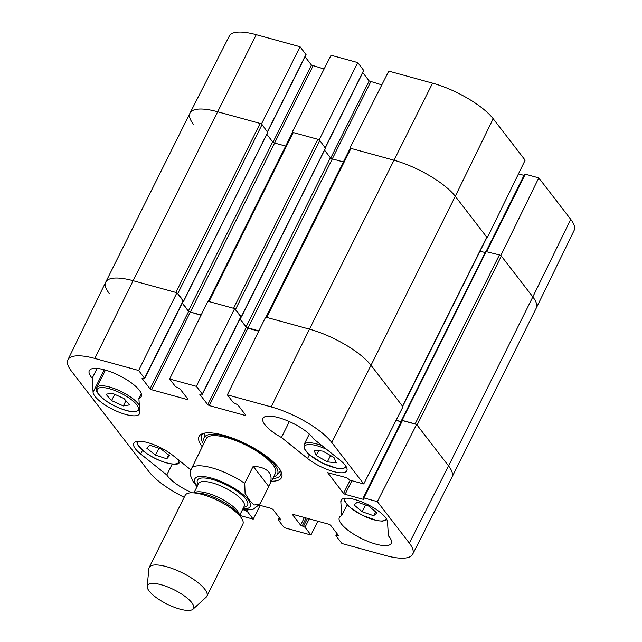 <?xml version="1.0" encoding="UTF-8"?>
<svg xmlns="http://www.w3.org/2000/svg" width="642" height="642" viewBox="0 0 642 642"><rect width="100%" height="100%" fill="white"/><g stroke="black" fill="none" stroke-linecap="round" stroke-linejoin="round"><path stroke-width="0.96" d="M412.67 554.239L451.952 477.223A51.577 15.938 -153.5 0 0 448.565 465.915L417.075 425.06L501.338 256.054L532.828 296.909A51.577 15.938 26.5 0 1 536.255 308.136L574.125 230.414A50.782 15.689 -153.5 0 0 570.746 219.363L538.782 177.89L500.864 255.444L532.828 296.909A51.577 15.938 26.5 0 1 536.239 308.176L451.976 477.183A51.577 15.938 26.5 0 0 448.565 465.915L416.602 424.45L377.368 501.635L409.331 543.108A50.782 15.689 26.5 0 1 412.67 554.239A50.782 15.689 26.5 0 1 385.754 555.563L341.937 543.525L335.999 535.813L338.535 535.548L330.542 525.18L329.001 524.281L293.201 514.443L292.6 514.756L300.592 525.124L305.006 527.299L310.945 535.003L284.229 527.668L278.291 519.964L280.819 519.691L272.834 509.331L271.293 508.424L259.296 505.126M500.864 255.444L500.335 255.291M486.805 237.636L487.238 237.757L525.148 160.203L493.184 118.738A50.782 15.689 -153.5 0 0 432.58 83.155L388.763 71.118L349.898 148.109L393.723 160.147A51.577 15.938 26.5 0 1 455.274 196.283L487.238 237.757M319.146 139.9L357.771 62.595L331.055 55.26L292.19 132.252L318.905 139.595M261.43 124.042L300.063 46.746L256.246 34.7A50.782 15.689 -153.5 0 0 229.33 36.024L190.048 113.04A51.577 15.938 26.5 0 1 217.381 111.7L261.198 123.737M193.435 124.347A51.577 15.938 26.5 0 1 190.048 113.04M300.063 46.746L306.09 54.73L267.642 131.827M305.062 56.785L311.458 65.083L324.098 69.031M357.771 62.595L363.797 70.588L325.358 147.684M362.77 72.642L369.166 80.94L381.813 84.888M518.471 173.87L524.008 175.394M524.683 174.496L525.276 174.183L538.782 177.89M204.325 433.246A44.162 13.651 -153.5 0 0 204.726 434.546M279.631 471.894A44.162 13.651 -153.5 0 0 280.915 471.437M273.652 476.789A40.96 12.655 -153.5 0 0 276.967 474.936A40.96 12.655 -153.5 0 0 246.536 444.481A40.96 12.655 -153.5 0 0 203.899 438.51A40.96 12.655 -153.5 0 0 204.421 442.266M274.912 473.973A38.681 11.957 -153.5 0 0 246.175 445.211A38.681 11.957 -153.5 0 0 205.905 439.569M184.19 497.285A50.782 15.689 26.5 0 1 148.816 471.525L71.254 370.899A50.782 15.689 26.5 0 1 67.875 359.849A50.782 15.689 26.5 0 1 94.831 358.445L138.648 370.49L176.935 292.744L133.119 280.706A51.577 15.938 -153.5 0 0 105.745 282.127L67.875 359.849M377.368 501.635L363.87 497.927L363.187 497.959L363.942 499.283L363.26 499.324L345.091 494.332L343.55 493.425L327.717 472.713L346.568 477.672L350.235 480.24L363.741 483.948L402.975 406.763L371.004 365.29A51.577 15.938 -153.5 0 0 309.46 329.153L265.636 317.116L227.356 394.854L233.295 402.566L237.709 404.741L245.693 415.101L245.1 415.422L209.292 405.583L207.759 404.685L199.766 394.316L202.302 394.052L196.364 386.34L234.643 308.601L207.928 301.258L169.64 379.005L196.364 386.34M396.058 420.366L401.17 421.77M401.844 420.871L402.446 420.558L416.602 424.45M176.935 292.744L183.251 301.106L144.675 378.475L138.648 370.49M182.224 303.16L188.62 311.458L200.994 315.334M234.643 308.601L240.959 316.963L202.382 394.332M239.939 319.01L246.335 327.308L247.868 328.214L258.702 331.192M192.102 492.799A29.01 8.964 26.5 0 1 166.792 474.944L172.216 464.07M166.792 474.944L140.654 453.958A25.784 7.969 26.5 0 1 133.761 443.237A25.784 7.969 26.5 0 1 149.361 443.116A25.784 7.969 26.5 0 1 173.027 455.531L190.81 469.816M341.688 515.678L340.83 501.635A25.784 7.969 26.5 0 1 341.095 500.206A25.784 7.969 26.5 0 1 365.675 503.593A25.784 7.969 26.5 0 1 387.519 521.786L388.378 535.829A29.01 8.964 26.5 0 1 391.283 543.357A29.01 8.964 26.5 0 1 361.318 538.437A29.01 8.964 26.5 0 1 339.353 517.468A29.01 8.964 26.5 0 1 341.688 515.678L347.161 504.708M281.429 437.491A29.01 8.964 26.5 0 1 262.971 418.367A29.01 8.964 26.5 0 1 286.621 420.43A29.01 8.964 26.5 0 1 313.794 439.064L339.931 460.049A25.784 7.969 26.5 0 1 346.824 470.771A25.784 7.969 26.5 0 1 331.224 470.891A25.784 7.969 26.5 0 1 307.566 458.476L281.429 437.491L289.349 421.593M92.207 378.178A29.01 8.964 26.5 0 1 89.302 370.651A29.01 8.964 26.5 0 1 119.268 375.57A29.01 8.964 26.5 0 1 141.232 396.539A29.01 8.964 26.5 0 1 138.897 398.329L139.755 412.373A25.784 7.969 26.5 0 1 139.491 413.801A25.784 7.969 26.5 0 1 114.91 410.415A25.784 7.969 26.5 0 1 93.074 392.222L92.207 378.178L97.07 368.436M138.897 398.329L141.256 393.602M280.835 471.132A44.162 13.651 26.5 0 1 280.634 475.064A44.162 13.651 26.5 0 1 272.794 478.507M203.562 443.991A44.162 13.651 26.5 0 1 201.596 435.653A44.162 13.651 26.5 0 1 204.613 433.125M271.454 481.195A46.096 14.244 -153.5 0 0 281.373 472.311A46.096 14.244 -153.5 0 0 278.5 467.504A46.096 14.244 -153.5 0 0 241.745 441.921A46.096 14.244 -153.5 0 0 203.345 433.414A46.096 14.244 -153.5 0 0 202.222 446.68M169.64 379.005L175.579 386.709L179.993 388.883L187.986 399.252L187.384 399.565L151.584 389.726L150.043 388.827L142.059 378.459L144.675 378.475M260.187 505.374L253.237 519.153L239.627 515.414M253.237 519.153L247.298 511.441L243.703 509.884M227.356 394.854L271.173 406.9A50.782 15.689 26.5 0 1 331.778 442.482L363.741 483.948M317.902 521.232L310.945 535.003M112.173 393.177L123.946 398.505L129.564 404.885L123.336 405.937L111.572 400.608L105.954 394.236L112.173 393.177M111.572 400.608L114.709 394.324M123.336 405.937L125.92 400.752M166.751 458.789L155.484 455.122L146.857 448.268L149.594 445.155L160.861 448.822L169.488 455.684L166.751 458.789L168.637 455.009M155.484 455.122L158.943 448.196M373.612 515.727L362.176 511.738L354.023 504.909L357.401 502.148L368.837 506.137L376.99 512.966L373.612 515.727L375.578 511.778M362.176 511.738L365.539 504.989M327.388 461.855L316.233 455.523L313.938 450.13L322.822 451.141L333.976 457.473L336.28 462.858L327.388 461.855L330.55 455.523M316.233 455.523L318.657 450.668M177.168 293.049A1.613 0.498 26.5 0 1 177.786 293.579L262.048 124.572A1.613 0.498 -153.5 0 0 260.13 123.441L175.868 292.447L133.119 280.706L94.831 358.445M109.172 293.354A51.577 15.938 26.5 0 1 105.761 282.087L190.024 113.08A51.577 15.938 26.5 0 1 217.381 111.7L260.13 123.441M262.048 124.572L267.666 132.332M266.839 134.33L272.681 141.914A1.613 0.498 -153.5 0 0 274.607 143.046L285.674 146.087M208.144 301.596A1.613 0.498 26.5 0 1 208.995 301.547L293.258 132.549A1.613 0.498 -153.5 0 0 292.407 132.589L208.265 301.347M293.258 132.549L317.838 139.298L233.576 308.304L208.995 301.547M234.884 308.906A1.613 0.498 26.5 0 1 235.502 309.436L319.764 140.429A1.613 0.498 -153.5 0 0 317.838 139.298M319.764 140.429L325.382 148.19M324.547 150.188L330.389 157.772A1.613 0.498 -153.5 0 0 332.315 158.895L343.39 161.945M265.852 317.453A1.613 0.498 26.5 0 1 266.711 317.405L350.973 148.398A1.613 0.498 -153.5 0 0 350.115 148.446L265.973 317.204M350.973 148.398L393.723 160.147A51.577 15.938 26.5 0 1 455.274 196.283L486.764 237.147L402.502 406.153A1.613 0.498 26.5 0 1 402.606 406.506M402.67 406.37L486.869 237.5A1.613 0.498 -153.5 0 0 486.764 237.147M480.056 251.166L485.2 252.579M485.874 251.56L499.412 254.922L415.149 423.929A1.613 0.498 26.5 0 1 416.072 424.298M501.338 256.054A1.613 0.498 -153.5 0 0 499.412 254.922M266.711 317.405L309.46 329.153A51.577 15.938 26.5 0 1 371.004 365.29L402.502 406.153M415.149 423.929L402.061 420.333L401.707 420.695M201.155 315.021L190.345 312.052A1.613 0.498 26.5 0 1 188.419 310.921L182.304 302.992M183.155 301.299L183.548 301.05L177.786 293.579M258.862 330.871L248.053 327.901A1.613 0.498 26.5 0 1 246.127 326.778L240.02 318.849M240.862 317.156L241.256 316.907L235.502 309.436M401.226 421.666L396.114 420.261M105.761 282.087A51.577 15.938 26.5 0 1 133.119 280.706L256.246 34.7M206.226 438.647L190.618 470.498L190.778 476.268L193.001 481.227L197.014 486.732M253.197 466.301C260.877 466.734 266.173 468.764 269.07 472.4C271.743 475.979 271.735 480.513 269.054 486.002L260.122 503.874L254.023 505.053L249.273 499.917L245.092 493.409L244.714 483.314L253.197 466.301L268.789 486.532M191.902 602.798A25.784 7.969 26.5 0 1 193.025 609.194A25.784 7.969 26.5 0 1 166.976 604.058A25.784 7.969 26.5 0 1 147.195 586.347A25.784 7.969 26.5 0 1 166.118 586.339A25.784 7.969 26.5 0 1 191.902 602.798M147.195 586.347L148.88 568.627A32.236 9.959 26.5 0 1 149.201 567.472A32.236 9.959 26.5 0 1 174.239 569.269A32.236 9.959 26.5 0 1 204.766 589.196A32.236 9.959 26.5 0 1 206.893 596.233A32.236 9.959 26.5 0 1 206.17 597.188L193.025 609.194M149.201 567.472L185.169 495.335A32.236 9.959 26.5 0 1 192.672 492.807A32.236 9.959 26.5 0 1 240.357 516.585A32.236 9.959 26.5 0 1 240.734 517.059A32.236 9.959 26.5 0 1 242.861 524.097L206.893 596.233M332.291 158.895L370.707 81.839M330.71 158.076L369.166 80.94M325.221 147.508L363.709 70.307M274.583 143.038L312.999 65.982M272.994 142.227L311.458 65.083M267.505 131.65L306.001 54.45M486.756 251.447L525.276 174.183M271.173 406.9L309.46 329.153L432.58 83.155M409.331 543.108L448.565 465.915L532.828 296.909L570.746 219.363M331.778 442.482L371.004 365.29L455.274 196.283L493.184 118.738M279.896 471.597A43.873 13.562 -153.5 0 0 280.859 471.204M204.541 433.157A43.873 13.562 -153.5 0 0 204.806 434.152M140.654 453.958L142.484 450.299M340.83 501.635L342.082 499.131M307.566 458.476L309.388 454.817M93.074 392.222L104.269 369.76M245.429 414.756L245.1 415.422M247.868 328.214L209.292 405.583M246.335 327.308L207.759 404.685M240.87 316.675L202.302 394.052M338.262 535.203L337.933 535.869M337.339 534.008L336.601 535.5M309.219 518.848L305.006 527.299M307.47 518.367L303.465 526.4M306.138 517.998L302.133 526.031M304.388 517.516L300.592 525.124M187.721 398.899L187.384 399.565M190.16 312.357L151.584 389.726M188.62 311.458L150.043 388.827M183.163 300.825L144.586 378.194M280.554 519.346L280.225 520.012M279.631 518.15L278.885 519.643M247.989 510.053L247.298 511.441M246.006 510.045L245.758 510.542M350.139 480.208L343.55 493.425M351.888 480.697L345.091 494.332M402.446 420.558L363.87 497.927M363.589 498.657L363.26 499.324M135.414 411.426A22.887 7.07 26.5 0 1 99.534 395.223A22.887 7.07 26.5 0 1 118.393 392.021A22.887 7.07 26.5 0 1 135.414 411.426M139.33 405.375A24.179 7.471 -153.5 0 0 116.868 389.582A24.179 7.471 -153.5 0 0 96.693 387.672C96.34 390.874 95.056 390.705 101.717 397.558C110.095 405.271 128.898 413.207 136.176 411.602L139.964 409.243M178.789 460.162A22.887 7.07 26.5 0 1 167.522 463.083A22.887 7.07 26.5 0 1 144.009 451.438A22.887 7.07 26.5 0 1 138.11 441.239M180.394 461.694A24.179 7.471 -153.5 0 0 180.474 461.51L180.394 461.694C178.155 463.508 179.503 465.001 169.592 463.652C160.404 461.518 151.793 457.417 143.752 451.35L137.613 444.746L136.762 441.407M386.227 518.535A22.887 7.07 26.5 0 1 372.657 519.434A22.887 7.07 26.5 0 1 350.508 507.718A22.887 7.07 26.5 0 1 345.444 498.2M345.805 466.092A22.887 7.07 26.5 0 1 326.529 464.936A22.887 7.07 26.5 0 1 304.781 449.079A22.887 7.07 26.5 0 1 326.714 449.44M322.059 445.692A24.179 7.471 -153.5 0 0 304.027 444.633L304.147 448.485L308.778 454.279L322.019 462.946L336.424 468.154L342.218 468.7L346.487 467.272M402.061 420.333L486.323 251.327M190.345 312.052L274.607 143.046M188.419 310.921L272.681 141.914M183.548 301.05L267.81 132.043M248.053 327.901L332.315 158.895M246.127 326.778L330.389 157.772M241.256 316.907L325.518 147.901M191.284 468.636A38.681 11.957 26.5 0 1 244.714 483.314M197.295 486.171A30.944 9.566 26.5 0 1 210.753 477.905A30.944 9.566 26.5 0 1 248.157 499.717A30.944 9.566 26.5 0 1 242.877 508.897M192.672 492.807L197.64 492.992A26.755 8.266 26.5 0 1 237.227 512.725L240.357 516.585M194.253 492.863A25.463 7.873 26.5 0 1 214.95 495.849A25.463 7.873 26.5 0 1 237.412 510.92A25.463 7.873 26.5 0 1 239.362 515.357M193.964 492.855L198.627 483.506A25.463 7.873 26.5 0 1 218.408 484.927A25.463 7.873 26.5 0 1 242.524 500.664A25.463 7.873 26.5 0 1 244.209 506.225L239.546 515.582M198.105 484.558A28.047 8.667 26.5 0 1 213.882 479.871A28.047 8.667 26.5 0 1 245.758 499.059A28.047 8.667 26.5 0 1 243.679 507.284M486.171 251.295L524.594 174.215M276.967 474.936L280.642 470.747M203.899 438.51L205.039 433.053M336.938 533.478L335.91 535.532M279.23 517.629L278.203 519.675M401.756 420.59L363.187 497.959M96.693 387.672L105.457 370.089M344.088 498.377L344.947 501.707L350.227 507.613L362.329 515.341L377.103 520.654L382.592 521.152L386.909 519.723M304.027 444.633L309.308 434.04M267.875 132.252L183.612 301.258M325.582 148.109L241.32 317.116M401.547 420.358L485.809 251.351M269.054 486.002L275.458 473.17M242.459 509.74L245.974 510.045L253.413 509.154L260.122 503.89"/></g></svg>
